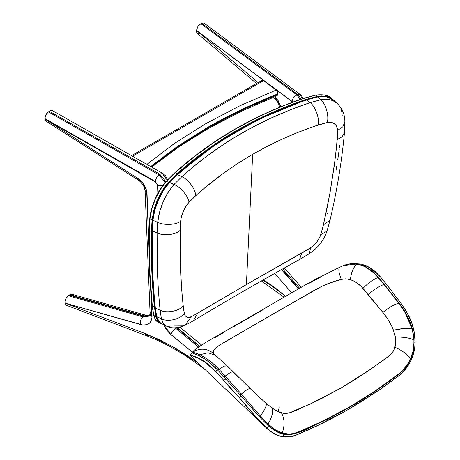 <?xml version="1.0" encoding="UTF-8"?>
<svg xmlns="http://www.w3.org/2000/svg" width="460" height="460" viewBox="0 0 460 460"><rect width="100%" height="100%" fill="white"/><g stroke="black" fill="none" stroke-linecap="round" stroke-linejoin="round"><path stroke-width="0.69" d="M214.521 354.643L213.388 353.251C212.744 351.762 213.699 349.847 216.257 347.49C219.667 345.029 224.675 341.941 231.271 338.232L305.595 295.32C320.045 286.614 328.745 282.601 341.291 279.41C338.572 272.119 338.117 268.036 339.917 267.151C338.117 268.036 338.572 272.119 341.291 279.41L345.776 278.84L350.411 279.64L351.187 274.677L352.699 269.962L354.792 266.231L357.075 264.011C353.487 266.76 351.267 271.969 350.411 279.64C355.011 281.192 359.191 284.096 362.957 288.351C367.735 283.406 372.801 279.772 378.143 277.438C372.801 279.772 367.735 283.406 362.957 288.351L368.334 294.653C373.399 289.926 378.614 286.522 383.973 284.435C378.614 286.522 373.399 289.926 368.334 294.653L382.898 312.415C388.332 307.803 393.622 304.721 398.768 303.169L381.087 280.916L374.187 273.303L369.696 269.6L365.527 266.99L361.33 265.121L357.075 264.011L359.95 264.673L365.51 266.978L373.365 272.55L378.614 277.598L399.717 304.261L401.292 303.761L405.714 310.362L408.825 316.089L411.533 322.42L413.563 329.021L414.684 334.943L415.138 341.274L414.713 347.95L412.246 357.495L409.285 363.653L402.718 372.324L397.94 376.493L379.839 389.557L348.594 409.308L316.491 426.127L297.103 434.711L291.657 436.442L282.854 436.666L278.685 435.58L272.573 432.515L267.335 428.57L257.427 418.6L241.983 400.62L215.602 371.266L207.052 363.388L202.774 360.427L195.212 356.609L189.951 354.971L192.723 352.136C199.841 347.869 206.73 348.237 213.388 353.251L213.342 351.423L214.314 349.554L216.234 347.507L219.403 345.253L276.995 311.684L322.431 285.959L335.725 281.037L342.096 279.208L345.454 278.835L349.071 279.272L353.349 280.818L357.144 283.084L360.962 286.264L383.916 313.703L388.556 320.355L392.064 326.841L394.824 334.38L395.818 342.131L394.663 348.105L393.248 351.204L391.489 353.619L387.027 357.391L369.731 369.88L355.856 379.04L341.349 387.815L322.034 398.279L312.19 403.098L289.449 412.833L286.827 413.362L283.452 413.212L279.617 412.223L275.965 410.515L267.548 404.564L255.38 393.57M378.143 277.438L378.614 277.598M193.487 350.905L192.723 352.136L197.765 353.82L203.193 356.448L208.133 359.599L212.853 363.325L219 369.317L214.228 364.544L206.799 358.679L199.905 354.752L199.243 355.862L204.274 358.691L209.081 362.083L217.931 370.369L219 369.317L217.931 370.369L224.118 377.119L225.158 376.13L219 369.317L224.261 366.097L227.28 365.924L228.821 367.735M255.403 393.593L227.28 365.924L224.261 366.097L219 369.317L241.333 394.065L225.158 376.13L224.118 377.119L240.304 395.111L241.333 394.065L240.304 395.111L259.032 416.398L259.4 416.8L260.354 416.035L241.333 394.065C246.364 389.735 249.412 388.004 250.476 388.867C249.412 388.004 246.364 389.735 241.333 394.065L260.354 416.035L259.4 416.8L267.226 424.741L268.071 424.051L260.354 416.035C264.707 409.929 266.691 405.76 266.305 403.535L256.421 394.559M412.028 328.681L403.627 328.526L393.501 330.24C400.821 328.492 406.996 327.974 412.028 328.681L409.647 321.747L406.789 315.617L403.035 309.195L398.768 303.169L404.823 312.093L412.028 328.681L413.27 334.213L413.908 339.854C409.383 337.858 403.219 336.916 395.416 337.042C396.083 340.843 395.933 344.247 394.956 347.254C393.455 355.223 380.322 361.669 371.277 368.811L341.4 387.786L310.678 403.805C300.351 407.824 289.064 415.575 281.434 412.792L274.643 409.745L266.305 403.535C266.691 405.76 264.707 409.929 260.354 416.035L268.071 424.051C271.998 417.174 273.384 411.878 272.234 408.158C273.384 411.878 271.998 417.174 268.071 424.051L274.994 429.588L282.227 433.05C284.889 425.379 284.625 418.623 281.434 412.792C284.625 418.623 284.889 425.379 282.227 433.05L286.471 433.918L290.605 433.975L294.084 433.389L298.902 431.762L323.288 420.865L349.577 406.899L373.94 391.736L398.291 374.319L402.517 370.674L405.208 367.649L407.439 364.504L410.383 359.059C407.623 354.516 402.483 350.583 394.956 347.254C402.483 350.583 407.623 354.516 410.383 359.059L412.884 351.779L413.897 344.897L413.908 339.854L412.338 329.509M221.22 360.536L220.547 359.938M217.195 357.017L215.452 355.39L208.075 352.734L199.905 354.752L208.075 352.734L215.452 355.39L214.613 354.729M250.763 389.143L250.401 388.786M239.108 377.838L233.599 372.439C232.961 371.007 230.149 372.238 225.158 376.13C230.149 372.238 232.961 371.007 233.599 372.439L233.398 372.042M357.075 264.011L350.278 263.85L343.723 265.483L357.075 264.011M344.011 265.38L343.056 265.742M410.073 360.019L406.295 366.2L402.005 371.162L397.003 375.314L381.622 386.492L365.711 397.106L349.56 406.91L333.161 415.903L316.532 424.068L297.597 432.25L293.279 433.579L288.822 434.05L282.227 433.05L281.733 433.613L282.227 433.05L275.04 429.611L268.071 424.051L267.226 424.741L268.042 425.471L272.556 429.03L276.868 431.647L282.739 433.883L289.15 434.591L293.037 434.091L298.028 432.492L319.884 422.861C344.528 411.136 368.356 396.779 391.374 379.787L401.902 371.536C405.392 368.19 408.238 364.101 410.452 359.277L412.2 354.792L413.442 349.87L414.092 339.934L412.263 328.71L410.998 324.634C408.123 316.762 404.173 309.603 399.136 303.169L378.609 277.386L371.168 270.302L365.827 266.875L357.368 263.965C352.435 263.31 347.886 263.816 343.723 265.483L339.917 267.151M214.504 354.625L213.388 353.251C206.73 348.237 199.841 347.869 192.723 352.136L193.568 350.836M255.438 393.628L254.437 392.673M398.768 303.169C393.622 304.721 388.332 307.803 382.898 312.415C387.515 318.067 391.052 324.007 393.495 330.24L395.416 337.042C403.219 336.916 409.383 337.858 413.908 339.854C414.287 346.616 413.114 353.016 410.383 359.059M339.658 267.237L315.433 279.358L305.486 284.826L206.856 341.797C198.864 346.553 195.304 349.341 193.516 350.882L193.522 350.876M195.379 349.473L196.638 348.617M198.128 347.651L199.864 346.558M200.824 345.966L201.836 345.351M202.365 345.034L202.9 344.718M215.309 337.427L224.566 332.022M233.996 326.531L263.223 309.632M309.632 283.113L312.495 281.526M313.973 280.715L321.58 276.609M199.905 354.752L192.723 352.136L192.234 352.837L199.243 355.862L199.905 354.752M320.281 422.671L344.454 410.142L365.418 397.601L388.062 382.208L398.13 374.728L403.368 370.041M349.221 407.428L368.696 395.502M297.419 432.716L290.921 434.453L284.332 434.424C299.874 435.62 314.617 424.281 329.394 418.186L325.335 420.221M321.712 421.987L301.346 431.123M301.007 431.267L299.793 431.785M299.466 431.923L297.539 432.676M189.992 354.896L192.228 352.377L191.975 352.826L193.533 353.395L192.291 352.872M192.234 352.837L190.009 354.873M284.378 434.24L279.266 432.751L273.976 429.979C277.345 432.279 280.801 433.763 284.332 434.424L284.378 434.24M412.746 352.906L411.24 357.627L408.952 362.474L409.262 363.688L408.952 362.474L400.804 372.709L391.052 380.127L371.157 393.898L388.033 382.312L402.051 371.553L406.128 366.879L408.952 362.474L412.62 353.401M407.019 365.389L406.686 365.878M406.059 366.764L405.691 367.258M401.085 372.261L399.746 373.405M397.929 374.883L397.474 375.239M395.019 377.079L394.594 377.39M393.702 378.057L392.42 379.005M391.816 379.454L391.121 379.966M389.976 380.811L388.976 381.541M381.834 386.641L380.403 387.636M379.327 388.384L377.815 389.424M373.991 392.006L372.951 392.702M413.459 349.468L413.362 350.008M412.936 352.021L412.838 352.429M412.252 354.528L412.039 355.183M409.268 361.617L408.854 362.371M192.113 352.498L191.975 352.826L199.243 355.862L205.298 359.352L210.467 363.199L215.613 367.925L217.522 369.926L215.602 371.266L217.522 369.926L225.751 378.942L223.813 380.351L225.751 378.942L241.017 395.887L239.102 397.4L241.017 395.887L260.026 417.49L268.582 425.937L266.679 428.001L268.582 425.937L277.098 431.859L280.289 433.303L284.332 434.424L282.854 436.666L284.332 434.424C299.874 435.62 314.617 424.281 329.394 418.186M329.44 418.163L339.44 412.907M413.758 347.375L413.833 346.685M413.919 345.73L414 344.391M414.046 342.067L415.138 342.292L414.046 341.952L414.023 340.848M409.561 321.275L409.285 320.614M408.054 317.889L407.738 317.25M407.255 316.279L407.048 315.87M413.764 337.226L413.655 336.335M413.413 334.627L413.235 333.598M412.867 331.723L412.689 330.941M386.889 287.695L385.923 286.471L387.619 285.781L401.292 303.761L399.717 304.261M379.994 276.454L375.285 271.578L369.955 267.662L366.062 265.656L361.048 264.063L353.941 263.643L361.589 264.195L366.534 265.892L371.295 268.565L379.943 276.38L378.223 277.144L379.943 276.38L387.619 285.781L385.923 286.471L384.41 284.573M373.79 272.648L373.359 272.268M371.116 270.445L370.823 270.227M368.575 268.674L368.103 268.375M200.876 359.634L204.527 361.922L197.489 357.891L189.951 354.971L189.968 355.281L192.74 356.057M240.137 398.947L264.161 425.971L266.679 428.001C257.433 418.657 248.239 408.457 239.102 397.4L232.783 390.81L223.617 380.552L239.102 397.4L215.602 371.266L204.527 361.922L211.1 367.16L215.412 371.473L211.272 366.93L202.538 360.278L196.667 357.207L189.951 354.971M266.001 427.668L266.478 428.087C271.642 432.791 277.035 435.66 282.653 436.695L282.854 436.666C277.236 435.62 271.848 432.728 266.679 428.001L189.968 355.281L190.003 354.878M282.653 436.695L288.23 436.931M409.222 363.728L406.329 368.115L403.017 372.013L398.423 376.125L380.138 389.344L364.464 399.711L348.548 409.337L332.413 418.209L316.077 426.322L303.399 432.038M301.277 432.94L299.236 433.809M297.614 434.499L291.22 436.534L287.034 436.977L282.75 436.741M415.138 342.315L415.138 342.292C414.989 350.106 413.034 357.236 409.262 363.688M401.304 303.847L406.893 312.403L411.775 323.087L414.19 331.901L415.138 342.292C415.006 350.106 413.04 357.242 409.256 363.71C406.416 368.535 403.017 372.508 399.073 375.63L380.592 389.056L349.008 409.101L323.098 422.97L296.177 435.114C293.618 436.609 289.133 437.155 282.727 436.741C277.081 435.7 271.67 432.814 266.484 428.093M387.653 285.85L401.35 303.767L408.1 314.571C412.718 323.219 415.064 332.465 415.15 342.303M353.947 263.643L367.707 266.455L380.017 276.38L387.682 285.775L401.292 303.761M193.861 356.425L200.025 359.162M244.864 404.34L260.624 422.418M261.717 423.551L262.804 424.649M273.711 433.389L275.413 434.303M243.047 124.758L244.565 123.935M337.295 103.523L334.328 101.332L329.952 99.682L324.984 99.234L320.7 99.757C325.697 103.391 329.285 115.92 327.227 122.55C329.285 115.92 325.697 103.391 320.7 99.757L310.132 102.626C315.192 106.225 319.694 118.507 318.326 124.965C319.694 118.507 315.192 106.225 310.132 102.626C261.268 118.945 218.494 143.641 181.815 176.709C188.473 179.388 196.029 189.905 195.563 195.839C196.029 189.905 188.473 179.388 181.815 176.709L174.012 184.448C180.711 187.099 188.91 196.966 188.928 202.394C188.91 196.966 180.711 187.099 174.012 184.448C164.835 195.339 159.39 207.972 157.688 222.341C164.174 225.584 176.629 224.911 180.648 221.099C176.629 224.911 164.174 225.584 157.688 222.341L157.107 232.927C163.599 236.21 176.088 234.761 180.147 230.259C176.088 234.761 163.599 236.21 157.107 232.927L157.441 272.717L158.464 291.743L160.068 310.161C166.457 313.576 178.963 311.265 183.126 305.888C178.963 311.265 166.457 313.576 160.068 310.161L161.408 318.763C167.773 322.247 180.205 319.343 184.31 313.415C180.205 319.343 167.773 322.247 161.408 318.763L163.145 323.282L166.048 325.921L159.936 322.811L158.55 321.241L156.722 316.67L155.359 308.073L154.249 296.407L153.025 278.219L152.312 257.589L152.289 233.162L152.91 220.311L154.715 210.461L158.349 200.129L163.455 190.417L169.55 182.379L177.428 174.587L189.434 164.237L201.054 155.072L212.416 146.838L236.699 131.393L263.499 117.277L276.931 111.216L292.157 105.087L306.872 99.854L317.532 96.939L325.916 96.634L332.804 99.423L337.295 103.523C343.971 110.561 344.586 116.006 344.908 121.457L344.494 132.359L342.228 136.695L337.232 139.57L342.228 136.695L344.494 132.359C341.855 161.029 337.042 190.267 330.061 220.075L323.438 224.882L330.061 220.075L326.951 231.219L320.769 234.634L326.951 231.219C325.502 235.802 323.018 240.264 319.499 244.605C317.13 247.313 315.347 249.567 309.459 253.564L310.494 247.871L309.459 253.564L299.5 259.515L301.674 253.184L299.5 259.515C259.509 281.761 224.089 302.209 193.24 320.861L185.133 325.318L191.124 316.785L187.686 317.44L185.225 315.75L184.31 313.415L183.126 305.888L181.527 287.816L180.205 259.641L180.147 230.259L180.648 221.099C181.539 214.021 184.299 207.788 188.928 202.394L195.563 195.839C213.026 180.078 232.07 166.244 252.678 154.33C273.292 142.439 295.176 132.652 318.326 124.965L327.227 122.55L330.309 122.308L332.183 122.636L334.57 123.826L336.335 125.798L337.358 128.438L337.577 130.496L342.867 126.713L344.908 121.457L342.867 126.713L337.577 130.496L337.232 139.57L334.949 160.552L330.056 192.487L323.438 224.882L320.769 234.634L319.395 237.958L317.417 241.189L314.594 244.53L310.494 247.871L246.399 284.567L252.678 154.33L254.115 153.502L267.841 146.073L282.957 138.788L297.902 132.422L312.76 126.862L325.939 122.831L329.504 122.285L333.086 122.958L335.857 125.097L337.364 128.461L337.559 133.826L336.386 148.177L334.299 165.525L330.171 191.855L326.755 209.616L322.535 228.557L320.068 236.52L317.072 241.661L313.841 245.255L310.494 247.871L303.358 252.23L251.723 281.497L192.372 316.169L189.405 317.394L187.979 317.48L186.714 317.124L185.259 315.801L183.781 310.661L182.396 298.488L180.797 275.747L180.216 260.136L180.257 226.912L180.975 218.747L182.815 212.457L185.161 207.586L188.928 202.394L194.586 196.73L203.567 188.847L222.956 173.627L236.158 164.507L249.82 155.998L252.678 154.33L246.399 284.567L197.771 313.168L193.24 320.861L197.771 313.168L191.124 316.785L185.133 325.318L174.409 325.197M163.524 323.823L166.255 326.008M185.133 325.318C177.284 328.457 170.947 328.67 166.117 325.95L166.353 326.054M338.134 129.415L338.042 130.284M327.215 213.658L327.359 213.055M332.045 191.803L332.108 191.492M335.995 170.643L336.691 166.439M337.726 159.856L339.267 148.994M339.428 147.781L339.744 145.326M337.22 103.448L332.747 100.562L329.072 99.509L325.387 99.222L320.7 99.757L317.532 96.939L320.7 99.757L310.132 102.626L306.872 99.854L310.132 102.626L289.967 109.957L269.525 118.749L250.706 128.19L232.858 138.471L219.173 147.338L206.12 156.676L193.74 166.422L181.815 176.709L177.428 174.587L181.815 176.709L174.012 184.448L169.55 182.379L174.012 184.448L167.986 192.498L162.978 202.216L159.58 212.031L157.688 222.341L152.91 220.311L157.688 222.341L157.107 232.927L152.329 230.897L157.107 232.927L157.441 272.711L158.464 291.738L160.068 310.161L155.359 308.073L160.068 310.161L161.408 318.763L156.722 316.67L161.408 318.763L163.403 323.656M168.004 326.491L168.423 326.537M168.849 326.56L169.291 326.56M217.252 143.175C244.57 124.953 274.321 110.48 306.509 99.745L317.193 96.824C324.208 95.41 329.9 96.68 334.27 100.642L335.668 102.183L334.27 100.642L326.916 96.824L317.072 96.882L305.52 100.09L259.618 118.864L217.252 143.175L177.617 173.932L167.405 184.195L161.523 192.746L157.521 200.859L154.209 210.577L152.542 219.725L151.829 240.425L152.312 270.273L154.077 298.224L155.273 309.988L156.365 316.261C157.262 320.131 158.976 322.65 161.506 323.828M342.223 115.805L341.832 112.085M341.751 111.694L341.607 111.078M341.429 110.446L341.228 109.802M339.693 106.496L339.216 105.76M161.604 323.869L159.212 322.098L157.481 319.194L156.722 316.67L156.354 316.204L156.814 317.9M155.273 309.988L156.722 316.67L154.997 307.654L155.359 308.073C152.806 283.935 151.794 258.209 152.329 230.897L151.949 230.512L152.329 230.897L152.91 220.311L152.524 219.932L152.91 220.311C153.876 208.075 160.873 191.527 169.55 182.379L169.027 182.355L169.55 182.379L177.428 174.587L176.91 174.564L177.428 174.587L206.258 151.214L221.639 140.645L237.619 130.858L254.167 121.871L271.233 113.712L306.452 99.78L314.64 97.434M324.817 96.491L324.254 96.422M157.688 319.936L157.182 318.889M156.63 317.308L156.532 316.946M156.446 316.595L155.946 316.503L160.879 323.512L157.814 320.971L155.946 316.503L156.411 316.463M155.474 311.38L154.916 306.941L154.387 307.004L155.946 316.503L153.864 315.572L155.739 320.028L158.821 322.563L155.744 320.039L153.864 315.572L155.946 316.503L154.387 307.004L154.916 306.941L152.755 279.709L151.915 255.99L151.932 231.455L151.403 231.489C150.914 258.181 151.909 283.354 154.387 307.004L152.3 306.078L153.864 315.572L152.3 306.078L154.387 307.004L151.783 270.388L151.403 231.489L151.932 231.455L152.542 219.725L152.082 219.696L151.403 231.489L149.281 230.592L149.672 269.479L152.3 306.078C149.805 282.446 148.798 257.278 149.281 230.592L151.403 231.489L152.082 219.696L152.542 219.725L154.543 209.363L157.239 201.543L162.788 190.624L168.837 182.562L168.515 182.263L165.427 185.995L162.53 190.233L156.969 201.06L153.91 209.967L152.082 219.696L149.96 218.799L149.281 230.592L149.96 218.799L152.082 219.696L153.899 210.013L155.492 204.913L158.631 197.334L162.506 190.262L165.422 186.007L168.515 182.263L168.837 182.562L177.617 173.932L177.29 173.546L168.515 182.263L166.457 181.309L163.352 185.064L160.425 189.33L155.388 198.921L151.788 209.11L149.96 218.799L151.794 209.081L155.405 198.881L160.442 189.307L166.457 181.309L168.515 182.263L177.29 173.546L177.617 173.932L194.476 159.735L208.794 149L220.823 140.823M228.281 136.097L235.825 131.577M237.101 130.835L253.425 121.963M265.109 116.248L266.834 115.443M287.667 106.576L305.52 100.09L305.308 99.636C256.651 116.052 213.98 140.691 177.29 173.546L175.266 172.569L166.227 181.28L160.201 189.336L156.354 196.328L153.232 203.826L151.645 208.874L149.839 218.465M332.172 98.975L329.015 97.232L325.398 96.215L321.408 95.945L317.164 96.445L317.331 96.83L317.164 96.445L305.308 99.636L305.52 100.09L306.452 99.78M316.296 97.048L317.072 96.882M317.331 96.83L318.176 96.669M319.136 96.525L321.546 96.33M324.547 96.456L324.863 96.496M165.14 182.58L175.266 172.569C212.152 139.57 255.001 114.833 303.801 98.359L284.47 105.426L268.496 112.171L254.368 118.876L235.048 129.266L213.382 142.819L195.212 155.957L175.266 172.569L177.29 173.546L189.255 163.283L203.446 152.254L216.763 142.893L232.26 133.095L244.921 125.879L267.139 114.753L286.08 106.662L305.308 99.636L303.801 98.359L305.308 99.636L317.164 96.445L315.704 95.145L303.508 98.492M303.611 98.308L315.704 95.145L323.938 94.898L327.577 95.904L332.275 98.9L327.595 95.91L323.955 94.898L315.704 95.145L317.164 96.445L325.381 96.209M327.255 96.629L332.154 98.969M175.266 172.569L174.932 172.718L175.266 172.569M330.941 98.273L330.234 97.733M160.96 323.547L158.591 322.46C156.82 321.08 155.831 321.942 153.686 315.37L152.116 305.86C149.615 282.216 148.609 257.048 149.092 230.356L149.77 218.575C150.633 207.356 157.383 190.704 166.181 181.315L174.99 172.569C211.887 139.558 254.759 114.804 303.623 98.302L315.531 95.088C323.943 94.116 329.521 95.392 332.275 98.9L332.281 98.912M152.185 305.659L151.455 298.316M149.052 245.335L149.069 237.251M150.391 214.417L150.805 212.313M154.175 201.302L156.458 196.104M160.201 189.336L163.087 185.133M172 175.438L174.932 172.718M182.011 166.543L183.316 165.439M203.607 149.586L206.707 147.367M226.377 134.389L227.378 133.774M262.027 80.316L263.505 80.609L276.207 90.039L277.46 91.77L277.742 93.915L242.138 109.33L208.857 126.701L178.273 145.849L150.702 166.549L177.543 146.349L207.138 127.69L207.103 128.351L177.778 146.826L151.156 166.813L178.635 146.24L209.087 127.213L242.213 109.946L277.627 94.61L276.77 95.91L275.666 95.841M72.007 294.273L69.788 294.762L144.193 315.876L146.631 315.451L143.698 316.221L144.193 315.876L69.788 294.762L69.276 295.096L143.698 316.221L142.87 316.882L68.385 295.745L66.257 298.097L65.004 301.145L65.05 303.853L66.395 305.279M177.261 327.687L199.795 346.213L177.261 327.687M150.115 313.818L150.5 315.226L151.794 316.422L150.759 291.134L152.053 316.56L151.254 297.074L152.053 316.56L150.592 315.365L150.115 314.053M143.968 186.656L146.061 188.933L147.016 193.206L148.994 247.859L146.757 193.045L145.072 190.446L147.016 193.206L146.119 188.968C144.29 184.443 141.364 180.814 137.35 178.089L138.023 179.894L137.35 178.089L45.333 119.324L155.388 182.011L155.394 181.499L44.85 118.53L45.333 119.324L44.873 119.042L45.166 120.146L46.092 121.17M281.468 269.594L298.367 288.88L281.468 269.594M298.724 288.679L281.825 269.393L298.724 288.679M292.893 102.402L291.968 101.309L196.443 30.389L258.094 82.581L196.443 30.4L196.857 32.838L197.443 33.488L196.57 32.148L196.443 30.4L292.738 102.143M274.775 96.698L278.145 100.59L280.813 106.772L274.919 96.818L275.477 99.544L274.775 96.698M263.488 279.76L275.143 287.81L285.493 296.228L263.488 279.76M291.611 292.733L274.683 273.418L291.611 292.733M131.548 155.641L262.033 80.31L263.505 80.609L132.555 156.21L263.505 80.609L276.604 90.39L277.639 92.316L277.627 94.61C252.396 104.535 228.884 115.782 207.103 128.351L207.138 127.69C228.948 115.103 252.482 103.845 277.742 93.915L277.466 95.162L276.765 95.91M261.2 81.633L261.309 81.184M261.493 80.805L261.734 80.511M282.664 268.922L299.563 288.202L282.664 268.922M284.015 268.163L283.699 269.387M262.631 280.249L268.761 283.992M302.3 98.82L301.375 97.721L300.529 94.771L297.879 94.639L296.936 94.996C294.337 96.266 292.681 98.371 291.968 101.309C292.681 98.371 294.337 96.266 296.936 94.996L200.916 23.707L197.967 26.381L196.443 30.4L197.949 26.404L199.352 24.765L201.808 23.31L200.916 23.707L296.936 94.996L300.305 99.435L296.936 94.996L297.879 94.639L301.26 99.107L297.879 94.639L300.529 94.771L303.393 98.382M279.726 107.335L279.467 106.329M279.542 106.835L279.473 106.105M279.68 107.237L279.53 106.777M279.599 106.818L279.766 107.335M279.582 106.726L279.714 107.203M205.212 24.673L204.918 23.995M204.493 23.477L203.303 23L201.808 23.31L297.879 94.639L201.808 23.31L203.308 23L204.349 23.362M197.829 33.695L199.973 33.522M167.566 179.82L165.629 175.904L162.765 173.42L159.781 174.185L162.765 173.42L163.685 175.369L165.163 176.789L165.83 178.555M52.727 110.751L51.14 110.44L49.295 111.251L159.781 174.185L165.899 181.625L159.781 174.185L158.947 174.846L165.134 182.493L158.947 174.846C156.71 176.916 155.52 179.302 155.388 182.011L157.527 185.196L157.861 193.275L157.527 185.196L162.42 185.955L157.527 185.196L156.866 183.431L155.388 182.011L45.333 119.324L137.35 178.089L142.565 182.844L146.119 188.968L144.555 187.703L143.744 186.191M166.089 178.716L167.382 180.021M159.781 174.185L158.947 174.846L48.404 111.878L49.295 111.251L159.781 174.185M52.831 110.825L51.595 110.406L50.082 110.779L47.69 112.464L46.397 113.976L44.913 117.656L45.045 119.841L45.816 120.991M163.938 324.944L165.79 328.71L169.498 333.316L192.32 352.182L170.861 334.535C171.666 332.292 173.224 330.165 175.536 328.147L176.364 327.485L175.536 328.147L175.162 327.825L175.536 328.147C173.224 330.165 171.666 332.292 170.861 334.535L163.938 324.944M150.064 313.754L149.299 316.118L142.87 316.882C140.708 318.981 139.921 321.546 140.518 324.565L64.871 303.059L145.004 333.5L146.717 335.829L145.004 333.5L171.528 345.972L198.358 363.273L189.572 357.092L174.587 347.714L159.66 339.813L145.004 333.5L65.584 303.301L142.813 325.036L147.022 324.679L148.77 323.805L150.167 322.489L151.8 318.774L152.024 316.549L150.673 315.502L152.024 316.549C151.472 323.489 147.637 326.163 140.518 324.565C139.921 321.546 140.708 318.981 142.87 316.882L143.698 316.221L149.523 315.87L143.698 316.221L69.276 295.096L68.385 295.745L70.507 294.423L71.852 294.245M44.85 118.53L155.394 181.499C155.716 178.905 156.9 176.692 158.947 174.846L48.404 111.878L45.943 114.718L44.85 118.53M143.951 186.76L143.756 186.237M150.104 313.427L150.667 315.497L150.098 313.455M150.403 312.754L151.518 311.426M176.686 327.744L199.439 346.455L176.686 327.744M198.547 347.064L175.536 328.147L198.547 347.064M67.051 305.377L67.833 305.267M67.781 305.279L68.77 304.871M73.594 295.866L72.433 294.417M179.262 327.359L179.158 327.899M150.132 315.457L149.299 316.118L142.87 316.882L68.385 295.745L66.131 298.304L65.01 301.104L65.01 303.738L66.234 305.216M278.156 411.625L279.255 407.215M149.483 335.271L146.717 335.829C165.795 343.114 185.098 354.275 204.625 369.305L204.959 369.564M276.604 95.968L241.678 111.113L208.989 128.121L178.917 146.832L151.673 167.101M276.207 90.039L239.884 105.788L205.971 123.562L174.857 143.169L146.884 164.375L173.799 143.899L205.189 124.01L239.464 105.99L276.207 90.039M227.28 365.924L215.452 355.39M192.136 352.642L193.516 350.882M387.682 285.775L380.017 276.374M332.275 98.9L332.85 99.452M72.139 294.308L146.631 315.451L149.632 315.686M179.912 327.215L201.583 345.034M143.991 186.835L145.072 190.446L150.121 314.099M301.254 287.236L284.366 267.967M261.401 280.951L283.929 297.125M279.64 107.249L279.542 106.818M272.97 97.422L275.477 99.544C277.345 101.165 278.726 103.603 279.611 106.864M256.513 83.49L197.311 33.384M204.372 23.379L300.529 94.771M162.765 173.42L52.601 110.67M144.06 186.869C142.56 183.902 140.547 181.573 138.023 179.894L45.977 121.106M66.297 305.244L146.717 335.829M149.724 315.497L149.276 315.75"/></g></svg>
